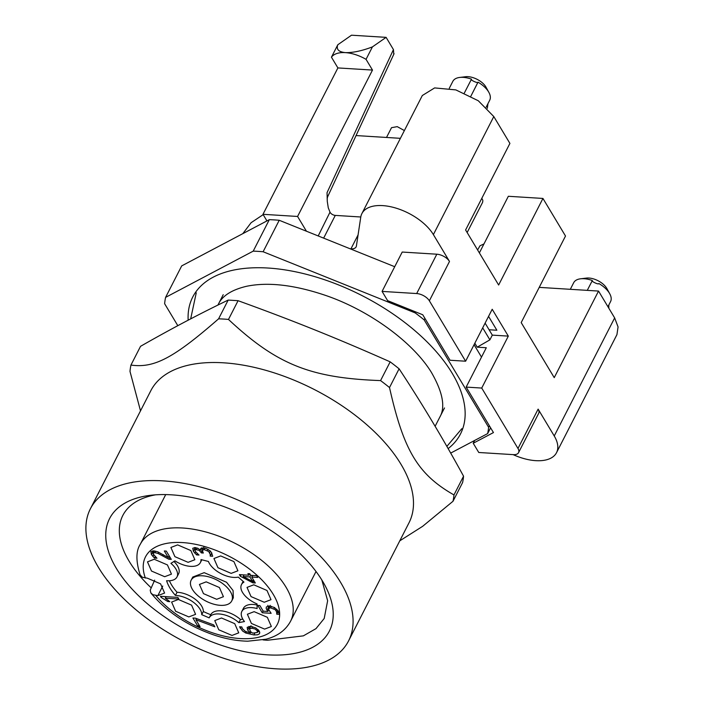 <?xml version="1.0" encoding="UTF-8"?>
<svg xmlns="http://www.w3.org/2000/svg" width="704" height="704" viewBox="0 0 704 704"><rect width="100%" height="100%" fill="white"/><g stroke="black" fill="none" stroke-linecap="round" stroke-linejoin="round"><path stroke-width="1.06" d="M188.109 562.329L174.9 556.662L170.887 547.466L177.637 544.878L190.846 550.546L194.858 559.733L188.109 562.329M140.078 574.807L142.305 577.245L147.374 578.186L160.582 583.854L164.595 593.05L157.846 595.637L152.777 594.695L150.806 592.803L150.225 590.137L154.669 580.122M247.245 627.29L250.65 626.366L255.754 627.898L259.186 631.004L259.785 632.632L259.389 633.864L257.532 634.797L253.889 634.946L245.766 633.028L242.59 631.022L239.571 626.798L241.806 626.938L242.396 628.672L245.476 631.47L250.536 632.958L247.65 630.089L247.166 627.431M247.896 573.61L249.762 573.725L250.721 575.326L256.67 575.696L257.708 577.421L251.759 577.051L255.323 582.982L252.877 582.833L240.363 576.268L239.369 574.614L248.855 575.212L247.896 573.61M164.314 550.977L166.311 551.1L171.283 559.372L168.828 559.222L157.986 553.414L154.959 552.684L153.789 552.781L153.094 553.907L156.957 558.21L154.484 558.061L151.386 554.558L150.902 551.69L153.736 550.845L157.617 551.76L168.265 557.568L164.314 550.977M153.173 553.23L154.361 550.906L153.094 553.907M160.45 596.306L177.813 597.388L178.798 599.034L165.273 598.189L169.805 601.647L167.754 601.515L161.084 597.37L160.45 596.306M192.843 548.24L195.158 547.562L198.106 548.442L200.684 550.29L200.719 548.557L201.59 547.958L205.691 548.266L210.012 550.739L211.552 552.658L212.687 556.257L210.232 556.098L210.258 554.514L208.718 551.514L204.283 549.639L202.259 550.29L203.315 553.036L201.397 552.913L199.109 550.299L195.483 549.534L195.034 549.991L195.483 551.593L199.012 555.051L196.566 554.893L193.398 551.329L192.755 548.381M202.866 549.754L203.87 547.14M195.483 549.534L195.034 549.991M266.35 606.936L269.579 606.065L274.454 607.508L278.124 610.914L279.25 614.363L276.804 614.214L276.566 611.741L275.22 609.682L270.662 607.886L269.262 607.992L268.567 609.409L271.154 613.325L262.24 612.77L257.814 605.405L259.846 605.528L263.234 611.169L267.846 611.45L266.182 608.494L266.332 606.971M269.262 607.992L270.23 605.352M192.914 618.006L195.51 618.174L213.699 624.897L214.852 626.806L195.897 619.722L200.059 626.657L198.026 626.525L192.914 618.006M231.167 573.382L217.958 567.714L213.937 558.518L220.686 555.931L233.895 561.59L237.917 570.786L231.167 573.382M164.701 576.708L151.492 571.041L147.479 561.854L154.229 559.258L167.438 564.925L171.45 574.121L164.701 576.708M231.994 635.439L218.786 629.781L214.764 620.585L221.514 617.989L234.722 623.656L238.744 632.852L231.994 635.439M264.246 602.254L251.038 596.596L247.025 587.4L253.774 584.804L266.983 590.471L270.996 599.667L264.246 602.254M264.607 629.103L251.398 623.436L247.386 614.24L254.135 611.653L267.344 617.311L271.357 626.507L264.607 629.103M188.839 616.924L175.63 611.257L171.609 602.061L178.358 599.474L191.567 605.132L195.589 614.328L188.839 616.924M170.922 563.35L174.962 560.868A19.677 10.252 -152.9 0 0 200.394 562.566A19.677 10.252 -152.9 0 0 200.992 559.566L208.428 561.466A19.677 10.252 -152.9 0 0 238.242 577.104L243.954 582.094A19.677 10.252 -152.9 0 0 241.49 584.566A19.677 10.252 -152.9 0 0 257.048 603.918L257.11 608.546A19.677 10.252 -152.9 0 0 241.85 611.406A19.677 10.252 -152.9 0 0 244.482 621.544L238.85 622.635A19.677 10.252 -152.9 0 0 209.238 617.751A19.677 10.252 -152.9 0 0 209.176 617.866L201.731 614.671A19.677 10.252 -152.9 0 0 175.428 595.417C171.019 590.418 168.071 585.508 166.593 580.694A19.677 10.252 -152.9 0 0 176.986 576.946A19.677 10.252 -152.9 0 0 170.922 563.35M151.237 593.437L150.806 592.803M465.617 361.214L450.05 360.246L422.752 314.767L387.622 300.643L382.078 291.403L416.68 293.55A10.358 5.394 27.1 0 1 423.975 295.9A10.358 5.394 -152.9 0 1 429.361 300.802L465.617 361.214L492.202 309.267L508.314 336.116L481.73 388.062L517.986 448.466A10.358 5.394 27.1 0 1 518.558 452.646A10.358 5.394 27.1 0 1 518.302 453.059A10.358 5.394 27.1 0 1 513.366 454.643L478.764 452.487L473.22 443.247L493.46 432.573L466.162 387.094L486.297 347.741L477.215 347.178L474.83 343.209M382.078 291.403L402.213 252.05L436.823 254.206A10.358 5.394 27.1 0 1 444.118 256.546A10.358 5.394 -152.9 0 1 449.495 261.457L433.382 234.608L493.794 116.556L509.907 143.405L465.608 229.97L498.643 285.014L542.942 198.44L508.341 196.284L479.371 252.903M350.205 248.811L350.935 248.855A10.358 5.394 27.1 0 0 354.719 248.23A10.358 5.394 27.1 0 0 356.127 246.866A10.358 5.394 27.1 0 0 356.409 245.969L360.756 217.166A41.43 21.586 27.1 0 1 361.9 213.576A41.43 21.586 27.1 0 1 395.437 207.953A41.43 21.586 27.1 0 1 433.382 234.608M266.948 220.915L262.979 214.306L297.581 216.462L306.434 231.211M518.558 452.646L538.692 413.301A10.358 5.394 -152.9 0 0 538.129 409.121L554.242 435.97A41.43 21.586 27.1 0 1 556.521 452.69A41.43 21.586 27.1 0 1 513.11 454.626M556.521 452.69L616.933 334.638L618.068 326.946L614.654 317.918L598.541 291.069L539.229 287.373M542.942 198.44L565.506 236.025L521.198 322.599L554.233 377.634L598.541 291.069M482.539 202.453L482.856 200.886A8.29 4.321 -152.9 0 0 481.774 198.387M404.378 130.566L397.258 126.65L391.565 127.662A8.29 4.321 -152.9 0 0 391.362 127.987L386.514 137.456M263.173 214.632L251.108 222.702L242.827 233.64M330.009 212.159L318.208 235.946M360.782 216.99L335.28 215.398A4.145 2.156 27.1 0 1 332.358 214.465A4.145 2.156 27.1 0 1 330.211 212.502M356.057 135.564L400.409 138.327M361.9 213.576L422.312 95.524L434.632 87.912L455.849 89.901L478.28 100.751L493.794 116.556M608.81 305.034L608.819 308.202M598.884 283.562L598.893 283.545A20.715 10.789 27.1 0 1 609.435 293.225A20.715 10.789 27.1 0 1 609.734 293.762A20.715 10.789 27.1 0 1 610.57 301.585L607.939 306.733M598.752 283.703L598.752 283.703C598.189 284.742 590.348 280.914 592.354 280.509L587.259 290.365M570.31 289.309L573.69 282.709A20.715 10.789 27.1 0 1 580.527 278.81A20.715 10.789 27.1 0 1 584.074 278.722A20.715 10.789 27.1 0 1 592.354 280.509M266.209 221.302L266.658 220.431M337.814 44.748L351.498 35.2L386.109 37.356L372.416 46.895C361.865 50.908 352.845 52.809 345.356 52.624C338.598 51.929 336.081 49.298 337.814 44.748L331.443 57.182A29.005 15.11 27.1 0 1 345.356 52.624A29.005 15.11 27.1 0 1 366.045 59.338L372.416 46.895M262.979 214.306L337.894 67.927L331.443 57.182M393.765 54.182L393.448 49.588L327.043 192.65L327.219 197.551M327.043 192.65L327.281 201.406L328.275 207.821L329.991 212.133M366.045 59.338L372.495 70.074L337.894 67.927M297.581 216.462L372.495 70.074M393.448 49.588L386.109 37.356M487.951 103.673L487.318 108.346M449.266 88.326L452.83 81.356A20.715 10.789 27.1 0 1 459.668 77.449A20.715 10.789 27.1 0 1 463.214 77.361A20.715 10.789 27.1 0 1 471.495 79.147C469.489 79.552 477.33 83.38 477.902 82.342L470.879 96.166L478.034 82.183A20.715 10.789 27.1 0 1 488.576 91.863A20.715 10.789 27.1 0 1 488.884 92.4A20.715 10.789 27.1 0 1 489.711 100.223L486.147 107.193M471.495 79.147L464.358 92.99M508.314 336.116L492.307 335.122L489.086 329.754L496.874 330.238L488.558 316.386M477.215 347.178L489.896 339.847L492.307 335.122M466.162 387.094L481.73 388.062M609.734 293.762L606.874 288.552A14.502 7.559 -152.9 0 0 606.654 288.182A14.502 7.559 -152.9 0 0 586.423 278.089L580.527 278.81M489.086 329.754L485.109 323.127M483.974 243.91L479.97 245.81M488.884 92.4L486.015 87.19A14.502 7.559 -152.9 0 0 485.804 86.821A14.502 7.559 -152.9 0 0 465.564 76.727L459.668 77.449M489.896 339.847L482.689 327.844M474.646 440.449L473.22 443.247M259.486 631.576L257.699 631.814M240.249 628.311L240.979 626.886M250.536 632.958L250.994 632.051M247.65 630.089L249.26 626.938L248.952 626.41M250.466 628.443L249.26 626.938M251.759 577.051L252.586 575.441M252.877 582.833L253.959 580.721M240.363 576.268L241.146 574.728M248.855 575.212L249.621 573.716M168.828 559.222L169.919 557.102M154.959 552.684L155.742 551.153M154.484 558.061L155.153 556.75M151.386 554.558L152.997 551.408L152.715 550.854M153.63 552.332L152.997 551.408M168.265 557.568L169.154 555.826M165.273 598.189L166.056 596.658M167.754 601.515L168.335 600.371M161.084 597.37L161.594 596.376M196.566 554.893L197.234 553.59M195.545 548.97L194.656 547.545M200.684 550.29L201.916 547.879M210.232 556.098L211.781 553.071M210.153 555.975L211.71 552.93M209.607 552.64L210.39 551.118M207.425 550.546L208.058 549.305M204.283 549.639L205.075 548.09M201.397 552.913L202.303 551.126M201.036 552.314L202.734 549.322M196.495 549.402L197.199 548.029M202.646 549.164L201.819 548.073M276.804 614.214L278.318 611.248M276.725 614.082L278.238 611.107M273.891 608.749L274.507 607.543M270.662 607.886L271.445 606.346M262.24 612.77L263.138 611.01M267.846 611.45L268.699 609.778M267.018 610.227L268.629 607.086L267.793 605.352M269.456 608.309L268.629 607.086M195.897 619.722L196.504 618.543M198.026 626.525L198.924 624.765M241.49 584.566L243.1 581.416A19.677 10.252 27.1 0 1 243.153 581.328M241.85 611.406L243.461 608.265A19.677 10.252 27.1 0 1 257.171 605.018M238.85 622.635L240.46 619.494A49.72 25.907 27.1 0 0 242.818 619.15M209.299 617.637L210.786 614.715A19.677 10.252 27.1 0 1 210.848 614.601A19.677 10.252 27.1 0 1 240.46 619.494M201.731 614.671L203.342 611.521A49.72 25.907 27.1 0 0 210.786 614.715M175.428 595.417L177.038 592.266A19.677 10.252 27.1 0 1 203.342 611.521M177.038 592.266A49.72 25.907 27.1 0 1 169.391 580.747M173.87 561.405A19.677 10.252 27.1 0 1 178.596 573.804L176.986 576.946M233.332 597.81L233.068 590.515L226.538 582.252L204.186 572.66L192.764 577.042L191.145 580.193A22.783 11.871 27.1 0 1 202.567 575.802A22.783 11.871 27.1 0 1 224.919 585.394A22.783 11.871 27.1 0 1 231.722 600.952A22.783 11.871 27.1 0 1 220.299 605.334A22.783 11.871 27.1 0 1 197.947 595.751A22.783 11.871 27.1 0 1 191.145 580.193M251.02 625.733L249.383 628.927L251.847 628.206L255.235 629.059L257.286 630.881L257.312 632.491L252.701 633.116L250.791 631.849L249.383 628.927L250.994 625.786M251.847 628.206L252.63 626.674M257.286 630.881L257.981 629.517M257.602 631.743L257.312 632.491M252.604 581.451L249.894 576.937L243.135 576.514L252.604 581.451L253.431 579.841M243.135 576.514L243.962 574.904M249.894 576.937L250.721 575.326M216.674 599.298L203.465 593.63L199.443 584.434L206.193 581.847L219.402 587.514L223.423 596.702L216.674 599.298M321.834 579.982L327.642 600.732L324.201 618.482L315.99 628.637L303.371 635.853L267.511 640.253A113.106 58.925 -152.9 0 1 263.014 639.901M155.452 494.842A113.106 58.925 -152.9 0 0 122.83 515.434A113.106 58.925 -152.9 0 0 150.885 587.55M267.511 654.843A123.464 64.328 -152.9 0 0 324.43 584.426A123.464 64.328 -152.9 0 0 171.468 494.824A123.464 64.328 -152.9 0 0 150.322 495.326A123.464 64.328 -152.9 0 0 122.206 577.148A123.464 64.328 -152.9 0 0 267.511 654.843M275.889 668.8A145.006 75.548 -152.9 0 0 348.577 640.886A145.006 75.548 -152.9 0 0 305.325 541.869A145.006 75.548 -152.9 0 0 163.09 480.867A145.006 75.548 -152.9 0 0 90.402 508.772A145.006 75.548 -152.9 0 0 133.654 607.79A145.006 75.548 -152.9 0 0 275.889 668.8M348.577 640.886L408.989 522.834A145.006 75.548 -152.9 0 0 365.737 423.817A145.006 75.548 -152.9 0 0 223.494 362.806A145.006 75.548 -152.9 0 0 150.814 390.72L90.402 508.772M140.51 410.854L129.994 371.395A176.079 91.74 27.1 0 1 130.953 365.059C154.132 368.359 173.492 358.178 218.592 318.824A176.079 91.74 27.1 0 1 223.494 319.062A176.079 91.74 27.1 0 1 228.483 319.44C276.725 364.487 310.341 378.057 380.574 380.591A176.079 91.74 27.1 0 1 389.514 387.543C403.682 450.569 417.912 474.364 453.966 494.938A176.079 91.74 27.1 0 1 453.006 501.274L422.664 526.31L399.766 540.848M453.006 501.274L462.598 482.539A176.079 91.74 -152.9 0 0 463.558 476.194L453.966 494.938M389.514 387.543L399.098 368.808C421.546 402.811 443.036 438.61 463.558 476.194M399.098 368.808A176.079 91.74 -152.9 0 0 390.166 361.847L380.574 380.591M228.483 319.44L238.075 300.696C292.82 320.496 337.41 338.43 390.166 361.847M238.075 300.696L228.175 300.08L218.592 318.824M130.953 365.059L140.545 346.315C170.729 329.05 199.936 313.641 228.175 300.08M448.122 448.615A150.366 78.338 -152.9 0 0 463.54 426.078A150.366 78.338 -152.9 0 0 342.012 286.334A150.366 78.338 -152.9 0 0 197.375 289.881A150.366 78.338 -152.9 0 0 188.162 320.197M450.674 453.103L487.643 433.594A176.079 91.74 -152.9 0 0 488.602 427.258L424.142 319.862A176.079 91.74 -152.9 0 0 415.21 312.91L263.12 251.75A176.079 91.74 -152.9 0 0 253.22 251.134L165.59 297.378A176.079 91.74 -152.9 0 0 164.63 303.714L177.813 325.679M487.643 433.594L490.6 427.812M488.602 427.258L489.368 425.762M474.065 344.714L481.501 357.104M424.142 319.862L424.908 318.366M415.21 312.91L415.712 311.934M263.12 251.75L279.224 220.273L394.715 266.71M253.22 251.134L269.333 219.657A176.079 91.74 27.1 0 1 279.224 220.273M165.59 297.378L181.694 265.892L269.333 219.657M155.848 595.514A74.061 38.588 -152.9 0 0 245.766 638.713A74.061 38.588 -152.9 0 0 273.284 594.422A74.061 38.588 -152.9 0 0 188.399 543.136A74.061 38.588 -152.9 0 0 145.376 578.063M151.254 593.454C167.438 612.594 188.927 626.639 215.732 635.589C226.934 639.135 237.626 641.001 247.799 641.194L266.015 639.214C277.508 636.249 285.71 630.23 290.611 621.157A84.418 43.982 -152.9 0 0 285.965 587.092A84.418 43.982 -152.9 0 0 182.626 528A84.418 43.982 -152.9 0 0 140.316 544.245C135.898 550.933 135.819 561.106 140.07 574.781M429.361 300.802L449.495 261.457M538.129 409.121L517.986 448.466M554.242 435.97L614.654 317.918M323.646 238.137L335.28 215.398M358.081 234.89L350.935 248.855M436.823 254.206L416.68 293.55M157.846 595.637L162.747 586.054M253.889 634.946L254.786 633.178M245.766 633.028L246.356 631.884M162.721 555.72L163.275 554.638M157.986 553.414L158.62 552.182M152.865 556.468L153.604 555.025M194.867 553.256L195.615 551.804M193.398 551.329L195.008 548.178M276.778 612.691L277.886 610.535M276.1 610.755L276.848 609.294M316.017 571.498L290.611 621.157M482.61 202.312L467.148 232.531M327.545 197.006L327.14 198.906M477.611 249.982L479.97 245.802M327.598 196.891L394.073 53.671M165.722 494.586L140.316 544.245M202.303 550.158L203.5 547.826M268.646 608.432L269.852 606.082M200.394 562.566L201.837 559.742M209.238 617.751L210.848 614.601M258.562 630.133L257.479 632.236M231.722 600.952L233.332 597.802M444.514 407.942L435.116 426.29M223.221 294.703L217.906 305.087M196.258 292.82L190.67 318.877M218.39 304.146C222.429 295.733 231.81 289.784 246.532 286.29C268.33 281.785 295.02 284.944 326.612 295.768C370.515 311.027 413.345 342.813 431.411 372.398C442.878 392.374 445.632 407.37 439.674 417.384M461.806 428.71L446.855 446.389"/></g></svg>
